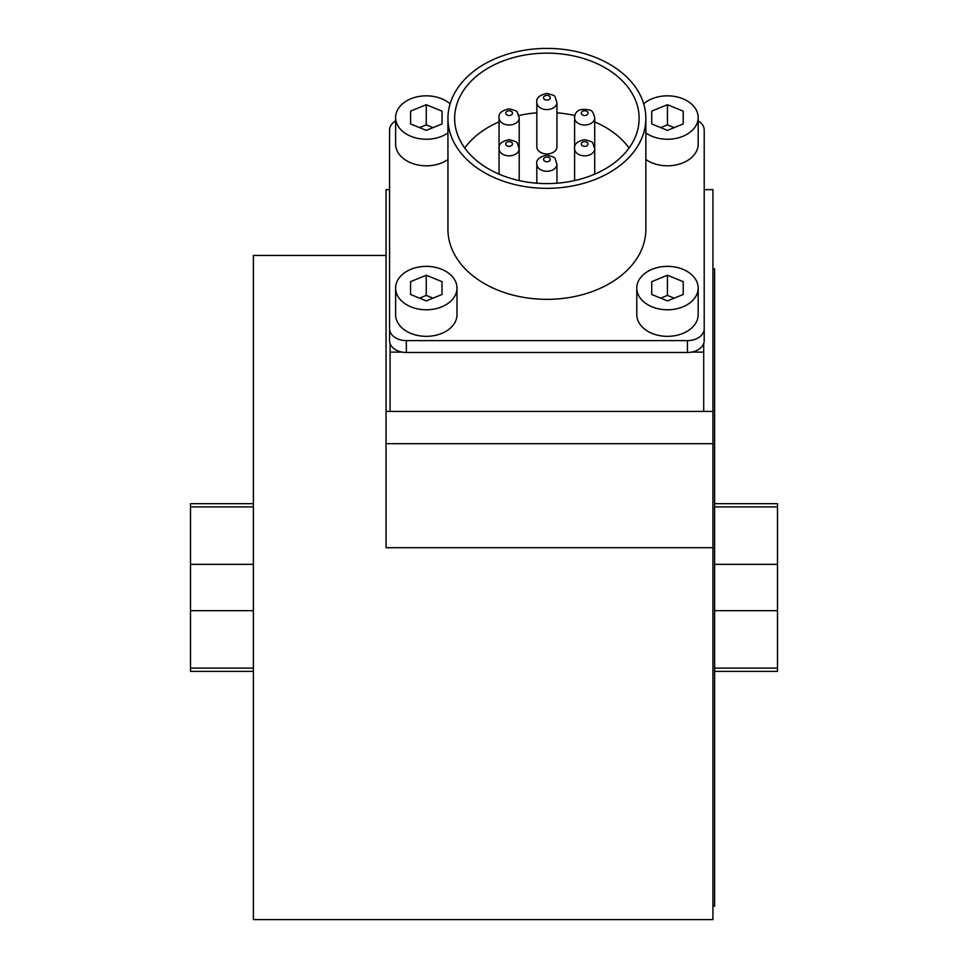 <?xml version="1.0" encoding="UTF-8"?>
<svg xmlns="http://www.w3.org/2000/svg" width="968" height="968" viewBox="0 0 968 968"><rect width="100%" height="100%" fill="white"/><g stroke="black" fill="none" stroke-linecap="round" stroke-linejoin="round"><path stroke-width="1.45" d="M386.05 255.443L253.386 255.443L253.386 919.6L712.932 919.6L712.932 411.412L386.05 411.412L386.05 189.643L389.572 189.643M712.932 906.181L714.614 906.181L714.614 268.862L712.932 268.862M714.614 671.381L777.498 671.381L777.498 668.114L714.614 668.114M714.614 610.699L777.498 610.699L777.498 564.344L714.614 564.344M714.614 506.929L777.498 506.929L777.498 503.662L714.614 503.662M253.386 668.114L190.502 668.114L190.502 503.662L253.386 503.662M253.386 671.381L190.502 671.381L190.502 668.114M190.502 506.929L253.386 506.929M253.386 564.344L190.502 564.344M190.502 610.699L253.386 610.699M777.498 506.929L777.498 564.344M777.498 610.699L777.498 668.114M712.932 443.671L386.05 443.671L386.05 547.707L712.932 547.707M704.208 189.643L712.932 189.643L712.932 411.412M386.05 443.671L386.05 411.412M645.85 118.374L645.85 229.368A98.954 69.974 180 0 1 546.896 299.342A98.954 69.974 180 0 1 447.942 229.368L447.942 118.374A98.954 69.974 180 0 1 546.896 48.4A98.954 69.974 180 0 1 645.85 118.374A98.954 69.974 180 0 1 546.896 188.337A98.954 69.974 180 0 1 447.942 118.374M464.725 148.019A92.238 65.231 180 0 1 499.064 121.895M518.848 115.531A92.238 65.231 180 0 1 536.829 112.832M556.951 112.832A92.238 65.231 180 0 1 574.931 115.531M594.715 121.895A92.238 65.231 180 0 1 629.055 148.019M639.134 118.374A92.238 65.231 180 0 1 546.896 183.593A92.238 65.231 180 0 1 454.645 118.374A92.238 65.231 180 0 1 546.896 53.143A92.238 65.231 180 0 1 639.134 118.374M536.829 183.206L536.829 164.149A10.067 7.115 -0 0 0 546.896 171.263A10.067 7.115 -0 0 0 556.951 164.149C553.95 156.187 556.951 158.099 546.92 155.061C539.382 156.743 536.018 159.781 536.829 164.149M574.593 180.58L574.593 148.733A10.067 7.115 -0 0 0 584.66 155.848A10.067 7.115 -0 0 0 594.715 148.733C591.714 140.759 594.715 142.683 584.684 139.646C577.146 141.328 573.782 144.353 574.593 148.733L574.593 117.89A10.067 7.115 -0 0 0 589.693 124.061A10.067 7.115 -0 0 0 594.715 117.89C593.493 112.82 591.956 110.267 590.105 110.231C580.147 107.884 574.968 110.437 574.593 117.89M582.978 146.035A3.352 2.372 180 0 1 581.308 144.014A3.352 2.372 180 0 1 585.216 141.643A3.352 2.372 180 0 1 587.818 144.789A3.352 2.372 180 0 1 582.978 146.035M556.951 102.475L556.951 146.833A10.067 7.115 180 0 1 546.896 153.948A10.067 7.115 180 0 1 536.829 146.833L536.829 102.475A10.067 7.115 -0 0 0 546.896 109.59A10.067 7.115 -0 0 0 556.951 102.475C553.95 94.513 556.951 96.425 546.92 93.4C539.382 95.082 536.018 98.107 536.829 102.475M499.064 174.143L499.064 117.89A10.067 7.115 -0 0 0 509.132 125.005A10.067 7.115 -0 0 0 519.187 117.89C516.186 109.928 519.187 111.84 509.156 108.815C501.618 110.497 498.254 113.522 499.064 117.89M510.801 111.102A3.352 2.372 180 0 1 510.826 115.204A3.352 2.372 180 0 1 505.78 113.183A3.352 2.372 180 0 1 507.438 111.102A3.352 2.372 180 0 1 510.801 111.102M698.17 120.879A16.771 11.858 180 0 1 704.208 129.99L704.208 328.757A16.771 11.858 180 0 1 687.437 340.615L406.342 340.615A16.771 11.858 180 0 1 389.572 328.757L389.572 340.615A16.771 11.858 -0 0 0 406.342 352.473L687.437 352.473A16.771 11.858 -0 0 0 704.208 340.615L704.208 328.757M389.572 328.757L389.572 129.99A16.771 11.858 180 0 1 395.609 120.879M645.85 159.502A30.698 21.707 -0 0 0 667.484 165.806A30.698 21.707 -0 0 0 698.17 144.099L698.17 117.539A30.698 21.707 180 0 1 667.484 139.247A30.698 21.707 180 0 1 645.85 132.931M643.684 103.83A30.698 21.707 180 0 1 677.769 97.09A30.698 21.707 180 0 1 698.17 117.539M667.484 130.365L651.754 123.965L651.754 111.114L667.424 104.701L683.214 111.138L683.214 123.94L667.484 130.365M683.214 111.138L683.214 123.94M674.2 127.619L667.424 124.86L660.708 127.607M667.424 104.701L667.424 124.86M651.754 111.114L651.754 123.965M636.787 288.077L636.787 314.636A30.698 21.707 -0 0 0 667.484 336.344A30.698 21.707 -0 0 0 698.17 314.636L698.17 288.077A30.698 21.707 180 0 1 667.484 309.784A30.698 21.707 180 0 1 636.787 288.077A30.698 21.707 180 0 1 667.484 266.369A30.698 21.707 180 0 1 698.17 288.077M667.484 300.903L651.754 294.502L651.754 281.652L667.424 275.239L683.214 281.676L683.214 294.478L667.484 300.903M683.214 281.676L683.214 294.478M674.2 298.156L667.424 295.397L660.708 298.144M667.424 275.239L667.424 295.397M651.754 281.652L651.754 294.502M395.609 288.077L395.609 314.636A30.698 21.707 -0 0 0 426.307 336.344A30.698 21.707 -0 0 0 456.993 314.636L456.993 288.077A30.698 21.707 180 0 1 426.307 309.784A30.698 21.707 180 0 1 395.609 288.077A30.698 21.707 180 0 1 426.307 266.369A30.698 21.707 180 0 1 456.993 288.077M426.307 300.903L410.577 294.502L410.577 281.652L426.247 275.239L442.037 281.676L442.037 294.478L426.307 300.903M442.037 281.676L442.037 294.478M433.023 298.156L426.247 295.397L419.531 298.144M426.247 275.239L426.247 295.397M410.577 281.652L410.577 294.502M447.942 132.931A30.698 21.707 180 0 1 426.307 139.247A30.698 21.707 180 0 1 395.609 117.539L395.609 144.099A30.698 21.707 -0 0 0 426.307 165.806A30.698 21.707 -0 0 0 447.942 159.502M395.609 117.539A30.698 21.707 180 0 1 416.022 97.09A30.698 21.707 180 0 1 450.096 103.83M426.307 130.365L410.577 123.965L410.577 111.114L426.247 104.701L442.037 111.138L442.037 123.94L426.307 130.365M442.037 111.138L442.037 123.94M433.023 127.619L426.247 124.86L419.531 127.607M426.247 104.701L426.247 124.86M410.577 111.114L410.577 123.965M390.08 343.495L390.08 411.412L703.712 411.412L703.712 343.495M390.08 352.122L402.264 352.122M691.515 352.122L703.712 352.122M543.544 159.405A3.352 2.372 180 0 1 548.566 157.348A3.352 2.372 180 0 1 548.566 161.462A3.352 2.372 180 0 1 543.544 159.405M586.33 115.204A3.352 2.372 180 0 1 581.308 113.147A3.352 2.372 180 0 1 586.33 111.102A3.352 2.372 180 0 1 586.33 115.204M543.544 97.732A3.352 2.372 180 0 1 548.566 95.675A3.352 2.372 180 0 1 548.566 99.789A3.352 2.372 180 0 1 543.544 97.732M519.187 180.58L519.187 148.733C516.186 140.759 519.187 142.683 509.156 139.646C501.618 141.328 498.254 144.353 499.064 148.733A10.067 7.115 -0 0 0 509.132 155.848A10.067 7.115 -0 0 0 519.187 148.733L519.187 117.89M507.45 141.933A3.352 2.372 180 0 1 512.29 143.179A3.352 2.372 180 0 1 509.688 146.325A3.352 2.372 180 0 1 505.78 143.954A3.352 2.372 180 0 1 507.45 141.933M406.342 352.473L406.342 340.615M687.437 340.615L687.437 352.473M556.951 183.206L556.951 164.149M594.715 174.143L594.715 117.89"/></g></svg>
